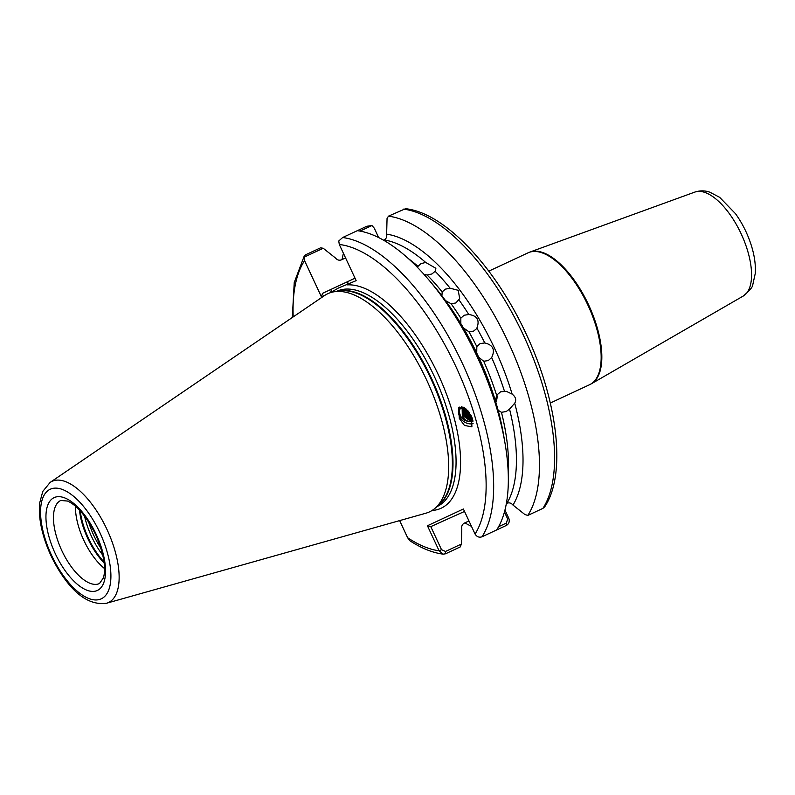 <?xml version="1.0" encoding="UTF-8"?>
<svg xmlns="http://www.w3.org/2000/svg" width="795" height="795" viewBox="0 0 795 795"><rect width="100%" height="100%" fill="white"/><g stroke="black" fill="none" stroke-linecap="round" stroke-linejoin="round"><path stroke-width="1.19" d="M496.915 394.807A10.782 9.093 -75.5 0 1 495.832 402.25M506.365 503.513L506.962 503.235C509.237 502.4 511.235 503.016 512.974 505.064A155.631 68.718 -115 0 0 514.713 403.194L509.525 409.077L506.186 411.562L501.446 412.287L498.117 410.27M429.211 280.357L434.676 286.836A155.631 68.718 -115 0 1 496.577 404.764L497.461 407.875A155.631 68.718 -115 0 1 503.493 434.408L504.934 442.755A171.283 75.624 -115 0 0 429.211 280.357A171.283 75.624 -115 0 0 357.333 230.679L366.783 226.267L371.951 225.532L360.016 231.097M495.474 401.038L496.597 395.234L500.582 391.826L506.306 391.319L512.129 394.101A155.631 68.718 -115 0 0 386.638 234.147L387.056 218.486L388.457 216.161A171.283 75.624 -115 0 1 508.422 342.536A171.283 75.624 -115 0 1 527.791 515.438L542.906 508.383L544.694 506.832C566.666 474.188 557.762 401.147 526.25 334.148C495.156 266.722 444.753 212.742 405.539 208.697L388.457 216.161M441.921 295.829L442.169 291.944L445.379 289.132L450.129 288.237L458.238 290.314L459.679 298.652L455.853 302.955L451.123 303.769L445.508 300.599M417.216 267.13L420.943 263.622L425.713 262.459L435.879 268.293L435.103 271.304L431.923 273.967L427.144 275.02L423.884 274.235M488.368 360.582L483.708 361.248L478.679 357.194M476.732 353.05L476.831 346.65L480.061 343.639M476.344 328.892L473.572 331.118L468.931 331.783L463.376 327.858M460.832 323.575L460.832 318.219L464.101 315.247L468.792 314.512C477.199 315.645 479.892 320.166 476.881 328.077A151.607 66.939 -115 0 1 484.781 342.943L480.19 343.579M461.358 317.434L460.832 318.219A151.607 66.939 65 0 0 451.123 303.769M473.104 423.606A11.319 9.57 43.5 0 1 460.136 417.584A11.319 9.57 43.5 0 1 459.699 407.08M459.311 418.458L458.814 407.726L466.248 409.097L471.415 416.103L471.902 426.835L464.469 425.464L459.311 418.458M104.533 568.534A45.822 20.233 65 0 1 75.485 506.236M550.309 403.035L589.562 384.73A72.772 32.128 -115 0 0 587.932 305.201A72.772 32.128 -115 0 0 528.059 252.83L488.806 271.135M50.145 482.416L324.449 295.611A120.353 53.136 65 0 1 327.779 293.723A120.353 53.136 65 0 1 334.566 291.705A120.353 53.136 65 0 1 426.796 380.338A120.353 53.136 65 0 1 435.412 507.955A120.353 53.136 65 0 1 429.499 511.871A120.353 53.136 65 0 1 425.911 513.202L106.5 603.256C90.421 605.472 75.098 595.336 60.529 572.847C51.735 559.233 45.514 544.813 41.867 529.599C39.551 519.642 38.846 510.668 39.75 502.698L42.771 491.439L50.145 482.416A66.84 29.514 65 0 1 51.993 481.363A66.84 29.514 65 0 1 106.987 529.47A66.84 29.514 65 0 1 108.488 602.521A66.84 29.514 65 0 1 106.5 603.256M436.872 506.654L437.151 506.524A118.733 52.42 65 0 0 434.477 376.76A118.733 52.42 65 0 0 336.792 291.298L336.514 291.427M468.971 520.954L464.28 523.14C462.173 524.352 461.348 526.28 461.806 528.923L461.408 544.048L460.235 546.94L445.548 553.787L443.213 554.155L439.108 550.796L427.432 525.763L463.386 508.989L475.062 534.031A165.887 73.239 -115 0 0 455.634 366.008A165.887 73.239 -115 0 0 339.296 244.472L356.16 280.645L338.342 288.068L330.213 292.749M462.938 407.08L462.958 415.715L470.093 420.863L472.926 420.754M462.829 407.04L462.143 408.004L462.322 416.391C464.658 420.088 467.728 421.817 471.524 421.569C464.041 421.767 459.937 418.051 459.202 410.429L461.527 406.762M463.525 407.318L464.35 414.255L471.475 419.402L472.647 419.482M463.197 407.179L463.714 414.93L470.839 420.078L472.796 420.118M464.548 407.855L465.741 412.794L472.111 417.792M464.022 407.557L465.095 413.47L472.399 418.637M466.218 409.077L467.122 411.323L471.038 415.328M465.333 408.372L466.486 411.999L471.644 416.61M472.995 421.181A8.894 7.523 43.5 0 1 471.524 421.569M468.156 411.025L469.447 412.684M323.207 248.259L304.028 257.202L304.276 255.92L305.856 254.678L320.534 247.841L323.207 248.259L335.48 258.007C337.219 260.064 339.217 260.671 341.492 259.836L345.567 257.938M488.229 360.642L491.658 357.531C495.374 349.83 493.079 344.97 484.781 342.943M383.588 240.209L384.174 239.931C386.281 238.729 387.095 236.801 386.638 234.147M399.647 520.606L407.636 537.738L409.783 540.68C421.38 548.272 432.53 552.764 443.213 554.155M325.463 294.955L321.428 296.833L322.482 293.375L355.017 278.2M304.028 257.202L304.565 260.671L321.428 296.833M464.866 522.862A171.283 75.624 -115 0 0 471.465 526.32M343.42 253.327A171.283 75.624 -115 0 0 342.089 259.558M371.951 225.532L374.266 228.165L378.649 237.566M504.954 510.052L508.8 518.3C509.814 521.421 509.038 523.786 506.485 525.376L491.36 532.421M475.062 534.031C476.811 536.814 479.117 537.738 481.979 536.804L496.656 529.957A171.283 75.624 -115 0 0 504.934 442.755M357.333 230.679L342.645 237.526L338.759 241.004L339.296 244.472M514.713 403.194C516.591 399.955 515.736 396.924 512.129 394.101M512.974 505.064L524.819 514.474L527.791 515.438M464.528 511.433L430.771 526.638L441.513 549.673L445.508 551.462L461.408 544.048M498.604 526.707L506.435 523.05L507.627 518.847L504.437 512.01M330.472 292.659A121.973 53.851 65 0 1 330.531 292.6L331.585 289.132L348.121 281.42L347.067 284.888A121.973 53.851 65 0 1 442.606 384.402A121.973 53.851 65 0 1 441.146 508.224A121.973 53.851 65 0 1 432.043 510.489M507.627 518.847L508.8 518.3M407.636 537.738A165.887 73.239 -115 0 0 439.108 550.796L441.513 549.673M427.432 525.763L430.771 526.638M54.1 497.63A51.208 22.608 65 0 1 96.235 534.479A51.208 22.608 65 0 1 97.388 590.447A51.208 22.608 65 0 1 55.253 553.588A51.208 22.608 65 0 1 54.1 497.63M80.206 510.837A47.432 20.938 -115 0 0 104.046 561.966M104.175 563.049A47.322 20.899 65 0 1 79.46 510.032M88.583 521.768A46.488 20.521 -115 0 0 101.054 548.52M102.843 555.268A47.432 20.938 65 0 1 84.558 516.054M60.758 500.472A45.822 20.233 -115 0 0 61.791 550.547A45.822 20.233 -115 0 0 99.494 583.52L103.42 577.895C106.291 567.908 103.728 553.499 95.708 534.677C86.536 516.561 77.155 505.362 67.565 501.059L60.758 500.472M101.283 598.814A60.44 26.682 -115 0 0 99.922 532.759A60.44 26.682 -115 0 0 50.194 489.263A60.44 26.682 -115 0 0 51.556 555.317A60.44 26.682 -115 0 0 101.283 598.814M694.82 192.092C699.938 190.432 704.936 190.462 709.826 192.191L719.634 197.309L735.514 213.706C742.411 223.365 747.697 233.988 751.364 245.585C754.525 255.672 755.816 264.983 755.25 273.53L752.825 284.55C752.974 286.677 749.804 290.493 743.285 296.018A57.379 25.331 -115 0 0 741.129 233.76A57.379 25.331 -115 0 0 694.82 192.092L529.907 252.065A72.733 32.118 65 0 1 588.608 304.882A72.733 32.118 65 0 1 591.341 383.806L589.562 384.73M334.566 291.705L339.694 290.97A118.843 52.47 65 0 1 430.771 378.49A118.843 52.47 65 0 1 439.267 504.507L435.412 507.955M338.104 291.199A118.733 52.42 65 0 1 431.407 378.191A118.733 52.42 65 0 1 438.075 505.58M504.388 391.021A151.607 66.939 -115 0 0 491.658 357.531M483.708 361.248A151.607 66.939 65 0 1 496.597 395.234M501.446 412.287A151.607 66.939 65 0 1 508.204 472.548M506.962 503.235A151.607 66.939 -115 0 0 509.525 409.077M450.129 288.237A151.607 66.939 -115 0 0 435.103 271.304M427.144 275.02A151.607 66.939 65 0 1 442.169 291.944M425.713 262.459A151.607 66.939 -115 0 0 384.174 239.931M408.491 258.703A151.607 66.939 65 0 1 417.763 266.166M468.931 331.783A151.607 66.939 65 0 1 476.831 346.65M468.792 314.512A151.607 66.939 -115 0 0 459.083 300.053M304.565 260.671A165.887 73.239 -115 0 0 293.196 316.897M342.645 237.526A171.283 75.624 65 0 1 462.62 363.901A171.283 75.624 65 0 1 481.979 536.804M542.906 508.383A171.283 75.624 -115 0 0 523.547 335.48A171.283 75.624 -115 0 0 403.582 209.115M506.435 523.05L506.485 525.376M445.548 553.787L445.508 551.462M528.059 252.83L529.907 252.065M743.285 296.018L591.341 383.806M292.312 317.503L294.239 282.513L304.276 255.92"/></g></svg>
